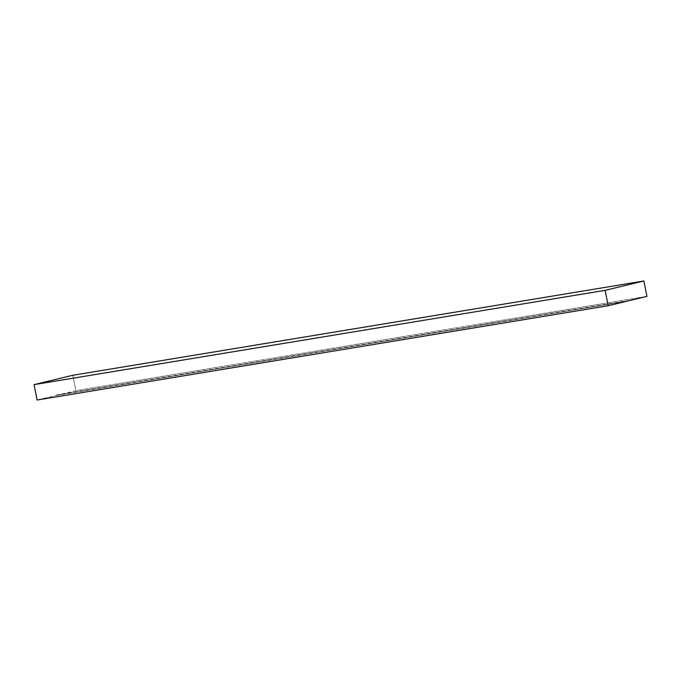<?xml version="1.0" encoding="UTF-8"?>
<svg xmlns="http://www.w3.org/2000/svg" width="681" height="681" viewBox="0 0 681 681"><rect width="100%" height="100%" fill="white"/><g stroke="black" fill="none" stroke-linecap="round" stroke-linejoin="round"><path stroke-width="0.51" stroke-dasharray="3.4 2.55" d="M37.123 400.019L55.859 395.491L626.929 301.206L55.859 395.491L37.123 400.019M57.144 395.184L626.98 301.104L55.859 395.491L75.88 390.656L646.95 296.371L75.88 390.656L72.807 375.265L75.88 390.656L55.859 395.491M56.472 394.946L627.542 300.661"/><path stroke-width="1.02" d="M626.929 301.206L608.193 305.735L605.12 290.344L643.877 280.981L72.807 375.265L34.05 384.629L605.12 290.344L34.05 384.629L37.123 400.019L608.193 305.735L605.12 290.344L643.877 280.981L646.95 296.371L608.193 305.735L37.123 400.019L34.05 384.629L72.807 375.265L643.877 280.981L646.95 296.371L628.222 300.9"/></g></svg>
